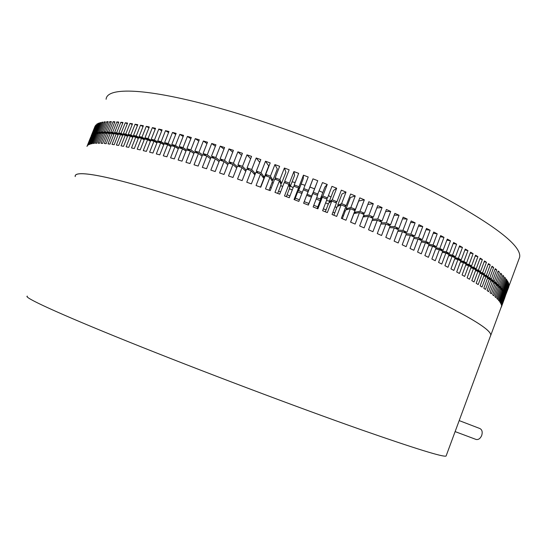<?xml version="1.0" encoding="UTF-8"?>
<svg xmlns="http://www.w3.org/2000/svg" width="547" height="547" viewBox="0 0 547 547"><rect width="100%" height="100%" fill="white"/><g stroke="black" fill="none" stroke-linecap="round" stroke-linejoin="round"><path stroke-width="0.82" d="M459.186 420.595L479.863 428.527C482.092 429.682 482.714 431.986 481.722 435.439C480.328 438.571 478.447 439.911 476.081 439.453L475.904 439.385M27.35 296.139C22.707 296.959 57.278 313.089 128.142 341.636C198.78 370.1 296.754 407.112 361.464 429.853C415.405 448.677 443.617 457.401 446.085 456.034L446.263 455.542M75.24 176.503C73.886 169.208 111.834 176.066 183.874 199.696C255.702 223.244 352.234 261.158 414.038 289.889C465.422 314.128 490.994 329.226 490.762 335.174L490.283 336.46M303.647 203.245L308.064 191.641L303.606 203.231L308.371 205.084L312.829 193.494L308.269 205.043M294.662 199.792L298.457 189.953L298.518 187.97L293.739 186.158L289.267 197.74L284.495 195.942L288.966 184.36L284.201 182.582L279.722 194.158L274.963 192.394L279.442 180.818L274.69 179.081L270.211 190.643L265.48 188.92L269.958 177.358L265.247 175.662L260.762 187.211L256.064 185.529L260.55 173.987L255.88 172.339L251.394 183.874L246.745 182.233L251.23 170.712L246.615 169.119L242.13 180.626L237.548 179.04L242.027 167.546L237.473 166.001L232.995 177.481L228.482 175.949L232.96 164.483L228.482 162.999L224.01 174.452L219.579 172.975L224.051 161.543L219.662 160.121L215.19 171.532L210.855 170.124L215.32 158.726L211.026 157.365L206.561 168.743L202.328 167.396L206.78 156.039L202.595 154.746L198.144 166.076L194.021 164.797L198.465 153.481L194.39 152.257L189.953 163.546L185.946 162.336L190.377 151.068L186.424 149.912L182.001 161.16L178.124 160.018L182.541 148.798L178.719 147.717L174.308 158.91L170.561 157.837L174.972 146.671L171.286 145.666L166.89 156.804L163.286 155.806L167.676 144.702L164.141 143.765L159.758 154.849L156.298 153.926L160.674 142.876L157.283 142.022L152.921 153.044L149.618 152.196L153.974 141.208L150.74 140.429L146.398 151.389L143.252 150.623L147.587 139.69L144.511 138.993L140.189 149.892L137.201 149.201L141.516 138.336L138.61 137.714L134.302 148.545L131.485 147.929L135.779 137.133L133.037 136.593L128.757 147.355L126.111 146.815L130.377 136.087L127.8 135.622L123.547 146.316L121.072 145.851L125.311 135.191L122.911 134.808L118.678 145.427L116.374 145.044L120.593 134.459L118.364 134.145L114.159 144.695L112.026 144.387L116.217 133.871L114.166 133.632L109.981 144.114L108.032 143.875L112.197 133.434L110.316 133.277L106.159 143.676L104.381 143.519L108.518 133.147L106.815 133.065L102.692 143.389L101.086 143.3L105.195 133.01L103.663 132.989L99.568 143.246L98.139 143.225L102.221 133.01L100.86 133.065L96.792 143.239L95.534 143.293L99.588 133.153L98.398 133.277L94.358 143.376L93.27 143.492L97.298 133.427L96.279 133.618L92.272 143.642L91.356 143.827L95.349 133.837L93.475 133.646L94.159 133.324L96.067 134.159M75.206 176.592L75.185 176.476C73.831 169.18 111.793 176.038 183.854 199.682C255.702 223.231 352.254 261.158 414.079 289.896C465.47 314.142 491.049 329.246 490.809 335.188L490.242 336.576M312.829 193.494L317.588 195.368L313.137 206.951L317.882 208.831L322.333 197.248L327.058 199.135L322.621 210.711L327.338 212.605L331.769 201.036L336.46 202.944L332.036 214.506L336.706 216.414L341.13 204.852L345.766 206.773L341.355 218.321L345.977 220.236L350.381 208.694L354.962 210.616L350.559 222.144L355.112 224.058L359.502 212.544L364.008 214.465L359.632 225.973L364.104 227.887L368.473 216.393L372.904 218.315L368.534 229.795L372.924 231.696L377.28 220.236L381.608 222.15L377.266 233.596L381.56 235.49L385.895 224.058L390.12 225.959L385.799 237.377L389.984 239.251L394.298 227.853L398.414 229.74L394.113 241.118L398.182 242.971L402.469 231.62L406.469 233.487L402.189 244.817L406.134 246.649L410.4 235.34L414.27 237.179L410.018 248.468L413.833 250.273L418.079 239.005L421.812 240.817L417.58 252.058L421.258 253.829L425.477 242.615L429.067 244.393L424.862 255.586L428.397 257.316L432.588 246.157L436.034 247.9L431.856 259.032L435.234 260.728L439.405 249.623L442.694 251.326L438.544 262.403L441.771 264.057L445.908 253.008L449.039 254.67L444.916 265.692L447.979 267.298L452.089 256.311L455.063 257.924L450.967 268.878L453.866 270.437L457.948 259.517L460.752 261.083L456.69 271.975L459.418 273.486L463.473 262.622L466.106 264.139L462.071 274.97L464.635 276.426L468.656 265.63L471.124 267.093L467.111 277.855L469.504 279.25L473.497 268.529L475.787 269.938L471.808 280.625L474.03 281.972L477.996 271.319L480.109 272.666L476.163 283.284L478.201 284.57L482.139 273.992L484.074 275.285L480.157 285.828L482.03 287.059L485.927 276.543L487.698 277.78L483.808 288.255L485.497 289.418L489.374 278.984L490.96 280.153L487.103 290.553L488.621 291.66L492.464 281.295L493.879 282.402L490.057 292.734L491.397 293.773L495.213 283.483L496.45 284.529L492.656 294.785L493.825 295.763L497.613 285.548L498.679 286.532L494.912 296.706L495.917 297.623L499.664 287.49L500.567 288.406L496.833 298.505L497.661 299.359L501.387 289.301L502.119 290.156L498.413 300.18L499.076 300.966L502.768 290.983L503.336 291.777L499.657 301.725L500.163 302.443L503.828 292.542L504.231 293.267L500.58 303.141L500.922 303.797L504.56 293.971L504.806 294.635L501.189 304.433L501.373 305.028L504.977 295.271L501.51 306.129L505.025 296.994L501.339 307.113L504.84 297.643M90.652 137.229L86.98 146.411L91.137 136.265L87.588 145.584L91.93 135.424L92.846 135.212M92.45 135.041L88.518 144.88L89.099 144.565L93.052 134.699L94.289 134.624M93.735 134.377L89.77 144.292L90.522 144.039L94.501 134.09M298.518 187.97L294.047 199.552L298.826 201.385L303.291 189.795L308.064 191.641M144.196 139.793L141.516 138.336M138.302 138.48L135.779 137.133M156.934 142.904L153.974 141.208M150.404 141.27L147.587 139.69M132.743 137.324L130.377 136.087M127.519 136.326L125.311 135.191M122.637 135.485L120.593 134.459M118.104 134.801L116.217 133.871M202.089 156.039L198.465 153.481M193.918 153.461L190.377 151.068M219.053 161.666L215.32 158.726M210.472 158.774L206.78 156.039M170.896 146.651L167.676 144.702M163.772 144.695L160.674 142.876M185.987 151.034L182.541 148.798M178.308 148.763L174.972 146.671M113.913 134.268L112.197 133.434M110.07 133.892L108.518 133.147M106.576 133.659L105.195 133.01M103.431 133.571L102.221 133.01M100.634 133.632L99.588 133.153M98.18 133.824L97.298 133.427M508.054 282.929L508.573 283.107L504.949 292.925L503.226 292.337M504.56 293.971L504.04 293.794M501.387 289.301L500.361 288.966M502.768 290.983L501.914 290.703M504.977 295.271L504.621 295.148M485.927 276.543L483.828 275.955M489.374 278.984L487.459 278.423M477.996 271.319L475.521 270.656M482.139 273.992L479.849 273.363M497.613 285.548L496.232 285.124M499.664 287.49L498.467 287.107M492.464 281.295L490.734 280.782M495.213 283.483L493.654 283.011M322.333 197.248L320.939 198.705L317.164 208.544M350.381 208.694L345.636 210.007L342.306 218.711M359.502 212.544L353.95 213.508L350.641 222.178M331.769 201.036L328.685 203.04L325.328 211.798M341.13 204.852L337.205 206.513L333.861 215.251M245.76 171.3L242.027 167.546M254.888 174.876L251.23 170.712M227.812 164.709L224.051 161.543M236.728 167.922L232.96 164.483M277.685 193.399L281.069 184.647L279.442 180.818M286.348 196.64L289.732 187.874L288.966 184.36M260.495 187.122L263.873 178.425L260.55 173.987M269.056 190.226L272.44 181.501L269.958 177.358M377.28 220.236L372.097 220.434M368.473 216.393L363.078 216.92M385.895 224.058L380.903 224.017M394.298 227.853L389.491 227.627M402.469 231.62L397.84 231.251M410.4 235.34L405.949 234.861M418.079 239.005L414.058 238.485M425.477 242.615L421.368 241.993M432.588 246.157L428.657 245.494M439.405 249.623L435.644 248.926M445.908 253.008L442.332 252.297M452.089 256.311L448.697 255.586M468.656 265.63L465.818 264.926M473.497 268.529L470.844 267.845M463.473 262.622L460.444 261.904M457.948 259.517L454.735 258.793M322.805 192.53L319.304 190.896M314.306 188.756L309.971 187.06M305.021 185.303L301.158 184.065M295.168 182.459L292.057 181.85M290.443 186.042L293.144 187.696M345.171 211.217L344.227 210.8M336.802 207.573L334.983 206.8M328.323 203.99L325.629 202.875M320.193 200.653L316.173 199.04M311.318 197.111L306.703 195.313M301.882 193.46L297.712 191.888M292.303 189.877L289.377 188.804M282.717 186.411L280.666 185.686M273.144 183.074L271.982 182.677M518.754 259.593L519.65 257.172C521.606 246.56 497.708 227.415 447.945 199.73C387.973 167.191 292.344 128.702 219.75 108.272C146.945 87.746 106.843 86.782 106.104 99.253M433.265 233.22L437.217 233.822L433.716 232.031L429.518 243.203L425.922 241.425L421.785 240.803M437.217 233.822L433.033 244.967L436.479 246.718L428.711 245.35M440.232 236.714L444 237.35L440.65 235.6L436.479 246.718M444 237.35L439.843 248.441L443.132 250.15L435.72 248.728M446.885 240.14L450.475 240.803L447.282 239.087L443.132 250.15M450.475 240.803L446.345 251.832L449.477 253.5L442.42 252.051M453.224 243.49L456.629 244.167L453.593 242.499L449.477 253.5M456.629 244.167L452.526 255.141L455.494 256.762L448.807 255.299M459.234 246.759L462.461 247.442L459.589 245.822L455.494 256.762M462.461 247.442L458.386 258.355L461.189 259.921L454.858 258.464M464.916 249.938L467.952 250.629L465.244 249.049L461.189 259.921M467.952 250.629L463.904 261.466L466.536 262.991L460.581 261.555M470.249 253.029L473.1 253.705L470.57 252.181L466.536 262.991M473.1 253.705L469.087 264.481L471.548 265.951L465.955 264.543M475.247 256.023L477.914 256.68L475.548 255.203L471.548 265.951M477.914 256.68L473.921 267.387L476.211 268.803L470.994 267.442M479.897 258.909L482.372 259.545L480.184 258.122L476.211 268.803M482.372 259.545L478.413 270.184L480.526 271.538L475.678 270.232M484.191 261.685L486.481 262.293L484.471 260.933L480.526 271.538M486.481 262.293L482.557 272.864L484.492 274.163L480.013 272.919M488.136 264.351L490.242 264.933L488.409 263.627L484.492 274.163M490.242 264.933L486.345 275.428L488.109 276.666L483.999 275.49M491.732 266.909L493.654 267.449L491.992 266.204L488.109 276.666M493.654 267.449L489.784 277.869L491.37 279.045L487.63 277.951M494.973 269.343L496.71 269.842L495.226 268.659L491.37 279.045M496.71 269.842L492.874 280.194L494.29 281.308L490.912 280.296M497.866 271.654L499.425 272.119L498.112 270.997L494.29 281.308M499.425 272.119L495.616 282.389L496.854 283.442L493.838 282.519M500.409 273.849L501.79 274.266L500.649 273.206L496.854 283.442M501.79 274.266L498.009 284.461L499.083 285.452L496.423 284.618M502.611 275.914L503.814 276.29L502.843 275.291L499.083 285.452M503.814 276.29L500.067 286.409L500.963 287.332L498.659 286.594M504.471 277.855L505.496 278.184L504.696 277.254L500.963 287.332M505.496 278.184L501.784 288.228L502.515 289.089L500.553 288.454M505.996 279.674L506.85 279.955L506.214 279.086L502.515 289.089M506.85 279.955L503.165 289.924L503.732 290.717L502.112 290.183M507.192 281.363L507.876 281.596L507.404 280.789L503.732 290.717M507.876 281.596L504.218 291.489L504.621 292.221L503.336 291.783M508.573 283.107L508.266 282.368L504.621 292.221M508.601 284.372L508.963 284.495L508.806 283.818L505.196 293.595L504.949 292.925M508.963 284.495L505.449 294.847L504.799 294.621M508.765 286.881L505.469 295.421L509.038 285.144L505.449 294.847M508.813 286.895L504.956 296.932M312.111 195.053L317.752 180.701L312.987 178.842L308.535 190.411L303.763 188.565L308.221 176.996L303.448 175.17L298.99 186.739L294.218 184.92L298.676 173.358L293.91 171.567L289.445 183.129L284.672 181.351L289.144 169.789L284.385 168.038L279.914 179.587L275.168 177.85L279.64 166.302L274.909 164.592L270.437 176.134L265.719 174.438L270.197 162.903L265.5 161.242L261.028 172.763L256.352 171.115L260.83 159.601L256.181 157.987L251.709 169.488L247.087 167.895L251.565 156.401L246.977 154.849L242.499 166.322L237.952 164.777L242.424 153.317L237.904 151.82L233.432 163.266L228.961 161.782L233.425 150.35L228.988 148.914L224.523 160.326L220.133 158.904L224.591 147.505L220.25 146.138L215.792 157.515L211.498 156.155L215.949 144.798L211.703 143.492L207.258 154.828L203.067 153.536L207.511 142.22L203.375 140.989L198.937 152.278L194.862 151.061L199.293 139.786L195.272 138.623L190.848 149.871L186.896 148.722L191.32 137.495L187.423 136.408L183.013 147.608L179.19 146.528L183.594 135.355L179.84 134.343L175.437 145.488L171.758 144.483L176.148 133.365L172.524 132.429L168.141 143.519L164.606 142.589L168.975 131.526L165.502 130.665L161.139 141.7L157.748 140.852L162.103 129.844L158.78 129.065L154.439 140.039L151.198 139.266L155.539 128.326L152.374 127.622L148.046 138.535L144.969 137.837L149.283 126.959L146.281 126.336L141.974 137.181L145.851 139.294M141.974 137.181L139.061 136.565L144.346 139.417M139.061 136.565L143.362 125.748L140.517 125.201L136.237 135.984L140.039 138.015M136.237 135.984L133.489 135.444L138.466 138.076M154.439 140.039L158.363 142.288M157.064 142.582L151.198 139.266M150.548 140.921L144.969 137.837M148.046 138.535L151.963 140.723M133.489 135.444L137.762 124.702L135.088 124.231L130.829 134.945L134.535 136.88M130.829 134.945L128.251 134.487L132.914 136.9M128.251 134.487L132.504 123.807L130.001 123.417L125.762 134.063L129.338 135.895M125.762 134.063L123.355 133.68L127.697 135.882M123.355 133.68L127.581 123.068L125.249 122.76L121.037 133.331L124.463 135.054M121.037 133.331L118.808 133.024L122.822 135.027M118.808 133.024L123.007 122.487L120.853 122.255L116.668 132.757L119.909 134.357M116.668 132.757L114.61 132.524L118.289 134.323M198.937 152.278L202.554 154.842M198.294 153.434L194.862 151.061M190.848 149.871L194.39 152.264M193.946 153.392L186.896 148.722M215.792 157.515L219.525 160.462M214.52 158.473L211.498 156.155M206.308 155.888L203.067 153.536M207.258 154.828L210.944 157.577M168.141 143.519L171.997 145.858M170.992 146.411L164.606 142.589M163.881 144.415L157.748 140.852M161.139 141.7L165.044 144.005M183.013 147.608L186.671 149.987M186.042 150.904L179.19 146.528M178.384 148.579L171.758 144.483M175.437 145.488L179.211 147.854M114.61 132.524L118.781 122.056L116.798 121.899L112.641 132.326L115.684 133.81M112.641 132.326L110.754 132.169L114.104 133.783M110.754 132.169L114.904 121.783L113.092 121.694L108.962 132.046L111.786 133.4M108.962 132.046L107.253 131.964L110.268 133.393M107.253 131.964L111.376 121.653L109.735 121.639L105.633 131.916L108.224 133.133M105.633 131.916L104.101 131.902L106.781 133.153M104.101 131.902L108.19 121.666L106.727 121.721L102.651 131.923L104.983 133.003M102.651 131.923L101.291 131.984L103.636 133.058M101.291 131.984L105.352 121.817L104.067 121.947L100.019 132.073L102.077 133.017M100.019 132.073L98.829 132.203L100.839 133.112M98.829 132.203L102.863 122.111L101.749 122.309L97.728 132.36L99.506 133.16M97.728 132.36L96.71 132.552L98.392 133.304M96.71 132.552L100.71 122.542L99.766 122.808L95.773 132.777L97.257 133.434M95.773 132.777L94.925 133.037L96.279 133.632M93.475 133.646L97.421 123.786L96.798 124.176L92.874 134.001L92.347 134.377L95.807 125.044L91.91 134.794L92.853 135.191M91.91 134.794L91.547 135.232L91.951 135.403M93.072 134.685L92.347 134.377M92.874 134.001L94.296 134.61M91.137 136.23L90.932 136.764M91.547 135.232L95.137 126.036L91.062 136.203M91.267 135.704L91.739 135.902M502.789 291.011L504.218 291.489M505.196 293.595L504.231 293.267M499.753 287.572L501.784 288.228M501.435 289.349L503.165 289.924M504.895 296.351L505.271 296.488M504.047 293.78L505.36 294.238M504.628 295.127L505.469 295.421M505.407 295.968L505.066 295.852M482.803 274.43L486.345 275.428M486.454 276.905L489.784 277.869M474.516 269.151L478.413 270.184M478.823 271.845L482.557 272.864M495.418 283.661L498.009 284.461M497.749 285.678L500.067 286.409M489.77 279.271L492.874 280.194M492.765 281.527L495.616 282.389M321.055 198.588L320.556 198.39L324.911 187.033L327.243 184.455L322.504 182.568L317.267 195.238M318.06 194.137L313.301 192.264L311.913 194.978M330.005 202.178L329.15 201.836L333.492 190.493L336.672 188.25L331.961 186.349L327.53 197.905L322.805 196.017L320.556 198.39M327.53 197.905L326.374 198.862M298.99 186.739L298.888 189.946L298.464 189.782M294.361 186.39L294.218 184.92M303.537 189.891L303.763 188.565M308.535 190.411L307.489 193.255M347.646 209.446L346.094 208.797L350.846 207.463L355.427 209.392L353.225 209.884M367.837 204.414L373.307 203.696L368.849 201.754L364.473 213.241L359.967 211.313L354.408 212.304L356.282 213.098M364.473 213.241L361.957 213.59M338.88 205.802L337.67 205.31L342.005 193.973L346.012 192.086L341.349 190.165L336.931 201.713L332.241 199.805L329.15 201.836M336.931 201.713L335.414 202.513M346.094 208.797L350.415 197.488L355.249 195.942L350.641 194.014L346.237 205.542L341.601 203.628L337.67 205.31M346.237 205.542L344.371 206.192M245.945 170.828L244.953 170.486M242.499 166.322L246.232 170.096M240.167 166.91L237.952 164.777M249.001 169.939L247.087 167.895M255.223 174.014L253.658 173.474M251.709 169.488L255.36 173.672M222.916 161.174L220.133 158.904M224.523 160.326L228.284 163.505M231.47 163.991L228.961 161.782M236.789 167.751L236.393 167.614M233.432 163.266L237.193 166.712M279.914 179.587L281.534 183.443L280.372 183.013M276.05 179.573L275.168 177.85M285.192 182.944L284.672 181.351M289.445 183.129L290.204 186.664L289.404 186.363M257.931 173.064L256.352 171.115M261.028 172.763L264.338 177.221L262.471 176.558M266.957 176.278L265.719 174.438M270.437 176.134L272.905 180.291L271.387 179.744M373.081 220.393L372.247 220.024M385.642 211.525L390.681 211.429L386.408 209.501L382.073 220.933L378.982 220.981M382.073 220.933L377.745 219.012L372.555 219.231M376.849 207.928L382.086 207.566L377.717 205.631L373.362 217.091L368.938 215.169L363.536 215.716M364.767 216.756L363.372 216.147M373.362 217.091L370.545 217.289M394.209 215.162L399.057 215.265L394.893 213.351L390.579 224.749L386.353 222.841L381.355 222.814M390.579 224.749L387.235 224.66M402.544 218.814L407.207 219.073L403.166 217.18L398.872 228.537L394.756 226.643L389.943 226.431M398.872 228.537L395.296 228.311M410.633 222.458L415.118 222.841L411.194 220.967L406.927 232.284L402.927 230.41L398.291 230.055M406.927 232.284L403.153 231.935M418.455 226.089L422.763 226.561L418.975 224.708L414.729 235.983L410.859 234.137L406.4 233.672M414.729 235.983L410.783 235.518M426.004 229.678L430.133 230.225L426.482 228.4L422.263 239.627L418.53 237.808L414.243 237.261M422.263 239.627L418.181 239.06M429.518 243.203L421.395 241.918M428.8 244.263L433.033 244.967M435.549 247.654L439.843 248.441M442.017 250.977L446.345 251.832M448.198 254.218L452.526 255.141M464.929 263.463L469.087 264.481M469.887 266.355L473.921 267.387M459.665 260.468L463.904 261.466M454.085 257.391L458.386 258.355M303.448 175.17L303.264 178.589L298.888 189.946M312.987 178.842L307.578 193.289M355.427 209.392L359.817 197.877L364.35 199.819L358.716 201.009L354.408 212.304M248.304 169.194L248.126 169.638M256.837 171.71L256.502 172.558M284.385 168.038L285.924 172.1L281.534 183.443M293.91 171.567L294.587 175.313L290.204 186.664M265.5 161.242L268.727 165.905L264.338 177.221M274.909 164.592L277.295 168.961L272.905 180.291M371.413 217.227L371.269 217.603M363.516 213.371L363.229 214.13M298.293 190.39L302.341 192.264M307.099 194.281L311.722 196.065M316.651 197.788L320.795 199.081M326.518 200.551L329.438 201.077M330.956 197.111L328.446 195.525M256.181 157.987L259.757 162.35M246.977 154.849L250.642 158.774M237.904 151.82L241.61 155.396M228.988 148.914L232.701 152.203M220.25 146.138L223.942 149.181M211.703 143.492L215.354 146.322M203.375 140.989L206.957 143.622M195.272 138.623L198.787 141.085M187.423 136.408L190.841 138.706M179.84 134.343L183.149 136.49M172.524 132.429L175.724 134.432M165.502 130.665L168.579 132.531M158.78 129.065L161.727 130.801M152.374 127.622L155.177 129.229M146.281 126.336L148.941 127.82M140.517 125.201L143.027 126.576M135.088 124.231L137.447 125.495M130.001 123.417L132.196 124.572M125.249 122.76L127.287 123.807M120.853 122.255L122.726 123.198M116.798 121.899L118.508 122.747M113.092 121.694L114.638 122.446M109.735 121.639L111.116 122.296M106.727 121.721L107.937 122.289M104.067 121.947L105.113 122.432M101.749 122.309L102.624 122.713M99.766 122.808L100.477 123.123M94.925 133.037L98.898 123.102L98.118 123.431L98.672 123.677M96.798 124.176L97.195 124.347M98.118 123.431L94.159 133.324M317.752 180.701L313.301 192.264M327.243 184.455L322.805 196.017M336.672 188.25L332.241 199.805M346.012 192.086L341.601 203.628M355.249 195.942L350.846 207.463M364.35 199.819L359.967 211.313M373.307 203.696L368.938 215.169M382.086 207.566L377.745 219.012M390.681 211.429L386.353 222.841M399.057 215.265L394.756 226.643M407.207 219.073L402.927 230.41M415.118 222.841L410.859 234.137M422.763 226.561L418.53 237.808M430.133 230.225L425.922 241.425M270.156 187.389L271.278 187.894M278.567 191.108L280.57 191.97M287.086 194.739L289.965 195.935M295.305 198.123L299.441 199.785M304.248 201.679L308.877 203.47M313.759 205.323L317.821 206.834M323.339 208.845L326.08 209.829M332.911 212.222L334.778 212.858M342.463 215.429L343.434 215.75M476.081 439.453L455.118 431.604M446.085 456.034L490.762 335.174M490.809 335.188L505.079 296.597M519.65 257.172L505.455 295.571"/></g></svg>
